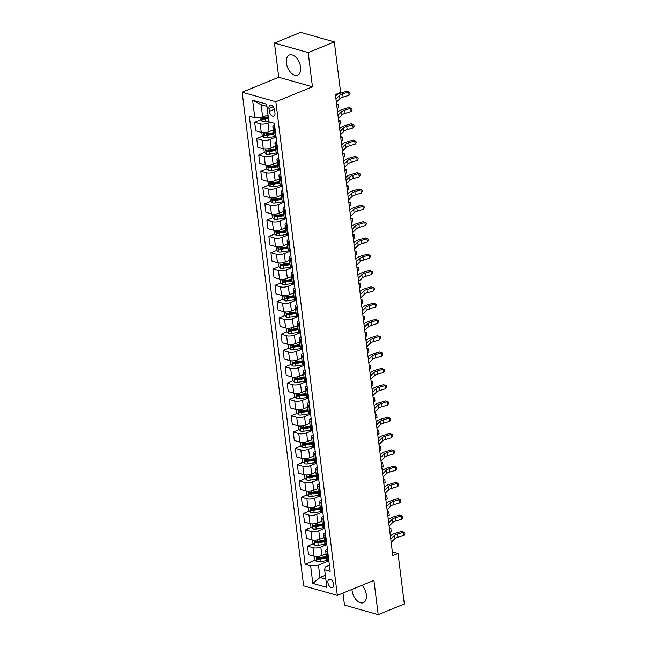 <?xml version="1.0" encoding="UTF-8"?>
<svg xmlns="http://www.w3.org/2000/svg" width="647" height="647" viewBox="0 0 647 647"><rect width="100%" height="100%" fill="white"/><g stroke="black" fill="none" stroke-linecap="round" stroke-linejoin="round"><path stroke-width="0.97" d="M351.984 589.393A10.894 6.405 -112.2 0 0 352.081 590.59A10.894 6.405 -112.2 0 0 363.315 602.681A10.894 6.405 -112.2 0 0 366.299 594.609A10.894 6.405 -112.2 0 0 362.085 585.26M300.596 67.102A10.894 6.405 -112.2 0 0 289.363 55.003A10.894 6.405 -112.2 0 0 286.378 63.074A10.894 6.405 -112.2 0 0 297.604 75.165A10.894 6.405 -112.2 0 0 300.596 67.102M333.763 584.298A4.472 2.628 -112.2 0 0 329.153 579.34A4.472 2.628 -112.2 0 0 327.932 582.648A4.472 2.628 -112.2 0 0 332.534 587.605A4.472 2.628 -112.2 0 0 333.763 584.298M342.991 593.064L344.487 605.107L378.196 614.65L404.343 603.966L398.042 553.428L392.349 551.818M242.148 92.23L303.629 585.834L337.338 595.377L275.857 101.773L242.148 92.23L278.744 77.268L312.452 86.811L308.19 52.577L274.474 43.034L278.744 77.268M274.474 43.034L300.62 32.35L334.329 41.893L308.19 52.577M334.329 41.893L340.621 92.432L335.397 94.567L392.818 555.571L398.042 553.428M268.958 108.502L269.314 111.373A4.327 2.548 -112.2 0 0 273.778 116.177A4.327 2.548 -112.2 0 0 274.967 112.966L274.611 110.103A4.327 2.548 -112.2 0 0 270.147 105.291A4.327 2.548 -112.2 0 0 268.958 108.502L273.244 106.747M266.944 106.415L261.113 104.765L262.658 117.156L254.829 117.835L249.313 116.274L305.109 564.233L315.372 560.043M254.829 117.835L252.637 100.228L266.669 104.199L268.861 121.806L274.368 123.367L330.172 571.325L324.657 569.764L326.848 587.371L312.816 583.4L310.625 565.793L305.109 564.233M378.196 614.65L373.934 580.416L337.338 595.377M312.452 86.811L275.857 101.773M324.657 569.764L325.19 567.023L329.42 565.3M325.344 575.32L319.998 577.504L325.829 579.154M268.012 114.972L262.658 117.156M270.357 122.234L268.02 123.189A5.588 1.884 172.9 0 1 260.191 123.868L254.683 122.307L260.547 119.905M273.252 129.958L269.079 131.665A5.588 1.884 172.9 0 1 261.251 132.344L255.735 130.783L254.683 122.307M276.075 137.027L270.05 139.485A5.588 1.884 172.9 0 1 262.221 140.164L256.713 138.604L262.577 136.21M275.29 146.254L271.109 147.961A5.588 1.884 172.9 0 1 263.28 148.64L257.765 147.079L256.713 138.604M278.105 153.331L272.08 155.79A5.588 1.884 172.9 0 1 264.251 156.469L258.743 154.908L264.607 152.506M277.32 162.559L273.139 164.265A5.588 1.884 172.9 0 1 265.31 164.945L259.795 163.384L258.743 154.908M280.135 169.627L274.11 172.094A5.588 1.884 172.9 0 1 266.289 172.765L260.773 171.204L266.645 168.81M279.35 178.855L275.169 180.57A5.588 1.884 172.9 0 1 267.34 181.249L261.825 179.688L260.773 171.204M282.165 185.932L276.14 188.39A5.588 1.884 172.9 0 1 268.319 189.07L262.803 187.509L268.675 185.107M281.38 195.159L277.199 196.866A5.588 1.884 172.9 0 1 269.37 197.545L263.863 195.984L262.803 187.509M284.195 202.228L278.17 204.695A5.588 1.884 172.9 0 1 270.349 205.374L264.833 203.813L270.705 201.411M283.41 211.464L279.229 213.17A5.588 1.884 172.9 0 1 271.4 213.85L265.893 212.289L264.833 203.813M286.225 218.532L280.208 220.991A5.588 1.884 172.9 0 1 272.379 221.67L266.863 220.109L272.735 217.715M285.44 227.76L281.259 229.475A5.588 1.884 172.9 0 1 273.43 230.146L267.923 228.585L266.863 220.109M288.255 234.837L282.238 237.295A5.588 1.884 172.9 0 1 274.409 237.975L268.893 236.414L274.765 234.012M287.47 244.065L283.289 245.771A5.588 1.884 172.9 0 1 275.46 246.45L269.953 244.889L268.893 236.414M290.285 251.133L284.268 253.6A5.588 1.884 172.9 0 1 276.439 254.271L270.923 252.71L276.795 250.316M289.5 260.369L285.319 262.075A5.588 1.884 172.9 0 1 277.49 262.755L271.983 261.194L270.923 252.71M292.315 267.437L286.298 269.896A5.588 1.884 172.9 0 1 278.469 270.575L272.953 269.015L278.825 266.621M291.53 276.665L287.349 278.372A5.588 1.884 172.9 0 1 279.52 279.051L274.013 277.49L272.953 269.015M294.345 283.742L288.327 286.2A5.588 1.884 172.9 0 1 280.499 286.88L274.983 285.319L280.855 282.917M293.56 292.97L289.379 294.676A5.588 1.884 172.9 0 1 281.55 295.356L276.043 293.795L274.983 285.319M296.375 300.038L290.357 302.505A5.588 1.884 172.9 0 1 282.529 303.176L277.013 301.615L282.885 299.221M295.59 309.266L291.409 310.981A5.588 1.884 172.9 0 1 283.588 311.652L278.073 310.091L277.013 301.615M298.404 316.343L292.387 318.801A5.588 1.884 172.9 0 1 284.559 319.481L279.043 317.92L284.915 315.518M297.62 325.57L293.439 327.277A5.588 1.884 172.9 0 1 285.618 327.956L280.102 326.395L279.043 317.92M300.443 332.639L294.417 335.106A5.588 1.884 172.9 0 1 286.589 335.785L281.081 334.224L286.945 331.822M299.65 341.875L295.469 343.581A5.588 1.884 172.9 0 1 287.648 344.261L282.132 342.7L281.081 334.224M302.472 348.943L296.447 351.402A5.588 1.884 172.9 0 1 288.619 352.081L283.111 350.52L288.974 348.126M301.68 358.171L297.507 359.886A5.588 1.884 172.9 0 1 289.678 360.557L284.162 358.996L283.111 350.52M304.502 365.248L298.477 367.706A5.588 1.884 172.9 0 1 290.649 368.386L285.141 366.825L291.004 364.423M303.71 374.476L299.537 376.182A5.588 1.884 172.9 0 1 291.708 376.861L286.192 375.3L285.141 366.825M306.532 381.544L300.507 384.011A5.588 1.884 172.9 0 1 292.679 384.682L287.171 383.121L293.034 380.727M305.74 390.78L301.567 392.486A5.588 1.884 172.9 0 1 293.738 393.166L288.222 391.605L287.171 383.121M308.562 397.848L302.537 400.307A5.588 1.884 172.9 0 1 294.708 400.986L289.201 399.425L295.064 397.023M307.77 407.076L303.597 408.783A5.588 1.884 172.9 0 1 295.768 409.462L290.252 407.901L289.201 399.425M310.592 414.153L304.567 416.611A5.588 1.884 172.9 0 1 296.738 417.291L291.231 415.73L297.094 413.328M309.808 423.381L305.627 425.087A5.588 1.884 172.9 0 1 297.798 425.766L292.282 424.206L291.231 415.73M312.622 430.449L306.597 432.916A5.588 1.884 172.9 0 1 298.768 433.587L293.261 432.026L299.124 429.632M311.838 439.677L307.657 441.391A5.588 1.884 172.9 0 1 299.828 442.063L294.312 440.502L293.261 432.026M314.652 446.753L308.627 449.212A5.588 1.884 172.9 0 1 300.806 449.891L295.291 448.331L301.162 445.929M313.868 455.981L309.687 457.688A5.588 1.884 172.9 0 1 301.858 458.367L296.342 456.806L295.291 448.331M316.682 463.05L310.657 465.517A5.588 1.884 172.9 0 1 302.836 466.196L297.321 464.635L303.192 462.233M315.898 472.286L311.717 473.992A5.588 1.884 172.9 0 1 303.888 474.672L298.38 473.111L297.321 464.635M318.712 479.354L312.687 481.813A5.588 1.884 172.9 0 1 304.866 482.492L299.351 480.931L305.222 478.537M317.928 488.582L313.746 490.289A5.588 1.884 172.9 0 1 305.918 490.968L300.41 489.407L299.351 480.931M320.742 495.659L314.725 498.117A5.588 1.884 172.9 0 1 306.896 498.797L301.381 497.236L307.252 494.834M319.958 504.886L315.776 506.593A5.588 1.884 172.9 0 1 307.948 507.272L302.44 505.711L301.381 497.236M322.772 511.955L316.755 514.422A5.588 1.884 172.9 0 1 308.926 515.093L303.411 513.532L309.282 511.138M321.988 521.191L317.806 522.897A5.588 1.884 172.9 0 1 309.978 523.577L304.47 522.016L303.411 513.532M324.802 528.259L318.785 530.718A5.588 1.884 172.9 0 1 310.956 531.397L305.441 529.836L311.312 527.434M324.018 537.487L319.836 539.194A5.588 1.884 172.9 0 1 312.008 539.873L306.5 538.312L305.441 529.836M326.832 544.556L320.815 547.022A5.588 1.884 172.9 0 1 312.986 547.702L307.471 546.141L313.342 543.739M326.048 553.792L321.866 555.498A5.588 1.884 172.9 0 1 314.038 556.177L308.53 554.616L307.471 546.141M328.862 560.86L318.453 565.114L319.998 577.504L312.816 583.4M274.951 128.041L274.223 127.839A5.588 1.884 172.9 0 1 272.864 126.82A5.588 1.884 172.9 0 1 274.595 125.17M264.089 118.458L267.696 116.986M318.906 558.596L322.521 557.116M316.876 542.291L320.491 540.819M314.846 525.995L318.461 524.515M312.816 509.69L316.432 508.21M310.786 493.386L314.402 491.914M308.756 477.09L312.372 475.61M306.727 460.785L310.342 459.313M304.697 444.489L308.312 443.009M302.667 428.185L306.274 426.705M300.637 411.88L304.244 410.408M298.607 395.584L302.214 394.104M296.577 379.279L300.184 377.808M294.547 362.975L298.154 361.503M292.517 346.679L296.124 345.199M290.479 330.374L294.094 328.902M288.449 314.078L292.064 312.598M286.419 297.774L290.034 296.294M284.389 281.469L288.004 279.997M282.359 265.173L285.974 263.693M280.329 248.869L283.944 247.397M278.299 232.572L281.914 231.092M276.269 216.268L279.884 214.788M274.239 199.963L277.854 198.492M272.209 183.667L275.824 182.187M270.179 167.363L273.794 165.883M268.149 151.058L271.756 149.586M266.119 134.762L269.726 133.282M276.01 136.517L275.282 136.315A5.588 1.884 172.9 0 1 273.924 135.296L272.864 126.82M276.989 144.346L276.253 144.135A5.588 1.884 172.9 0 1 274.894 143.116A5.588 1.884 172.9 0 1 276.625 141.467M278.04 152.821L277.312 152.619A5.588 1.884 172.9 0 1 275.954 151.592L274.894 143.116M279.019 160.65L278.283 160.44A5.588 1.884 172.9 0 1 276.924 159.421A5.588 1.884 172.9 0 1 278.655 157.771M280.07 169.126L279.342 168.916A5.588 1.884 172.9 0 1 277.984 167.896L276.924 159.421M281.049 176.946L280.321 176.744A5.588 1.884 172.9 0 1 278.954 175.725A5.588 1.884 172.9 0 1 280.685 174.067M282.1 185.422L281.372 185.22A5.588 1.884 172.9 0 1 280.014 184.201L278.954 175.725M283.079 193.251L282.351 193.041A5.588 1.884 172.9 0 1 280.984 192.022A5.588 1.884 172.9 0 1 282.715 190.372M284.13 201.727L283.402 201.516A5.588 1.884 172.9 0 1 282.043 200.497L280.984 192.022M285.109 209.547L284.381 209.345A5.588 1.884 172.9 0 1 283.014 208.326A5.588 1.884 172.9 0 1 284.745 206.676M286.16 218.023L285.432 217.821A5.588 1.884 172.9 0 1 284.073 216.802L283.014 208.326M287.139 225.852L286.411 225.641A5.588 1.884 172.9 0 1 285.052 224.622A5.588 1.884 172.9 0 1 286.775 222.972M288.19 234.327L287.462 234.125A5.588 1.884 172.9 0 1 286.103 233.106L285.052 224.622M289.169 242.156L288.441 241.946A5.588 1.884 172.9 0 1 287.082 240.927A5.588 1.884 172.9 0 1 288.813 239.277M290.22 250.632L289.492 250.421A5.588 1.884 172.9 0 1 288.133 249.402L287.082 240.927M291.199 258.452L290.471 258.25A5.588 1.884 172.9 0 1 289.112 257.231A5.588 1.884 172.9 0 1 290.843 255.573M292.25 266.928L291.522 266.726A5.588 1.884 172.9 0 1 290.163 265.707L289.112 257.231M293.228 274.757L292.501 274.546A5.588 1.884 172.9 0 1 291.142 273.527A5.588 1.884 172.9 0 1 292.873 271.877M294.288 283.232L293.552 283.022A5.588 1.884 172.9 0 1 292.193 282.003L291.142 273.527M295.258 291.053L294.531 290.851A5.588 1.884 172.9 0 1 293.172 289.832A5.588 1.884 172.9 0 1 294.903 288.182M296.318 299.537L295.582 299.326A5.588 1.884 172.9 0 1 294.223 298.307L293.172 289.832M297.288 307.357L296.561 307.155A5.588 1.884 172.9 0 1 295.202 306.136A5.588 1.884 172.9 0 1 296.933 304.478M298.348 315.833L297.62 315.631A5.588 1.884 172.9 0 1 296.253 314.612L295.202 306.136M299.318 323.662L298.59 323.451A5.588 1.884 172.9 0 1 297.232 322.432A5.588 1.884 172.9 0 1 298.963 320.783M300.378 332.137L299.65 331.927A5.588 1.884 172.9 0 1 298.283 330.908L297.232 322.432M301.348 339.958L300.62 339.756A5.588 1.884 172.9 0 1 299.262 338.737A5.588 1.884 172.9 0 1 300.992 337.087M302.408 348.434L301.68 348.232A5.588 1.884 172.9 0 1 300.313 347.213L299.262 338.737M303.378 356.262L302.65 356.052A5.588 1.884 172.9 0 1 301.292 355.033A5.588 1.884 172.9 0 1 303.022 353.383M304.438 364.738L303.71 364.536A5.588 1.884 172.9 0 1 302.351 363.517L301.292 355.033M305.408 372.567L304.68 372.357A5.588 1.884 172.9 0 1 303.322 371.338A5.588 1.884 172.9 0 1 305.052 369.688M306.468 381.043L305.74 380.832A5.588 1.884 172.9 0 1 304.381 379.813L303.322 371.338M307.438 388.863L306.71 388.661A5.588 1.884 172.9 0 1 305.352 387.642A5.588 1.884 172.9 0 1 307.082 385.984M308.498 397.339L307.77 397.137A5.588 1.884 172.9 0 1 306.411 396.118L305.352 387.642M309.468 405.168L308.74 404.957A5.588 1.884 172.9 0 1 307.382 403.938A5.588 1.884 172.9 0 1 309.112 402.288M310.528 413.643L309.8 413.433A5.588 1.884 172.9 0 1 308.441 412.414L307.382 403.938M311.506 421.464L310.77 421.262A5.588 1.884 172.9 0 1 309.412 420.243A5.588 1.884 172.9 0 1 311.142 418.593M312.558 429.948L311.83 429.737A5.588 1.884 172.9 0 1 310.471 428.718L309.412 420.243M313.536 437.768L312.8 437.566A5.588 1.884 172.9 0 1 311.442 436.547A5.588 1.884 172.9 0 1 313.172 434.889M314.588 446.244L313.86 446.042A5.588 1.884 172.9 0 1 312.501 445.023L311.442 436.547M315.566 454.073L314.838 453.862A5.588 1.884 172.9 0 1 313.471 452.843A5.588 1.884 172.9 0 1 315.202 451.194M316.618 462.548L315.89 462.338A5.588 1.884 172.9 0 1 314.531 461.319L313.471 452.843M317.596 470.369L316.868 470.167A5.588 1.884 172.9 0 1 315.501 469.148A5.588 1.884 172.9 0 1 317.232 467.498M318.647 478.845L317.92 478.643A5.588 1.884 172.9 0 1 316.561 477.623L315.501 469.148M319.626 486.673L318.898 486.463A5.588 1.884 172.9 0 1 317.531 485.444A5.588 1.884 172.9 0 1 319.262 483.794M320.677 495.149L319.95 494.947A5.588 1.884 172.9 0 1 318.591 493.928L317.531 485.444M321.656 502.978L320.928 502.768A5.588 1.884 172.9 0 1 319.569 501.748A5.588 1.884 172.9 0 1 321.292 500.099M322.707 511.453L321.98 511.243A5.588 1.884 172.9 0 1 320.621 510.224L319.569 501.748M323.686 519.274L322.958 519.072A5.588 1.884 172.9 0 1 321.599 518.053A5.588 1.884 172.9 0 1 323.33 516.395M324.737 527.75L324.01 527.548A5.588 1.884 172.9 0 1 322.651 526.529L321.599 518.053M325.716 535.579L324.988 535.368A5.588 1.884 172.9 0 1 323.629 534.349A5.588 1.884 172.9 0 1 325.36 532.699M326.767 544.054L326.039 543.844A5.588 1.884 172.9 0 1 324.681 542.825L323.629 534.349M327.746 551.875L327.018 551.673A5.588 1.884 172.9 0 1 325.659 550.654A5.588 1.884 172.9 0 1 327.39 549.004M310.625 565.793L318.453 565.114M328.805 560.359L328.069 560.148A5.588 1.884 172.9 0 1 326.711 559.129L325.659 550.654M261.113 104.765L252.637 100.228M335.939 98.926L339.497 95.408A6.98 2.362 172.9 0 1 342.684 93.823L348.652 92.068L347.01 91.203L341.042 92.958A10.473 3.542 -7.1 0 0 336.27 95.335L335.575 96.015M336.343 102.194L339.901 98.667A6.98 2.362 172.9 0 1 343.088 97.09L349.057 95.327L348.652 92.068L349.873 92.319L350.035 93.629L349.057 95.327M347.01 91.203L349.873 92.319M259.94 117.39L260.215 119.598L262.197 121.418A3.704 1.254 -7.1 0 0 265.424 121.466L268.748 120.94M268.246 116.897L264.914 117.422A3.704 1.254 172.9 0 1 262.504 117.511L262.698 119.08A3.704 1.254 -7.1 0 0 265.108 118.983L268.44 118.458M268.368 117.851L264.866 118.401A1.884 0.639 172.9 0 1 264.202 118.466L262.698 119.08M337.969 115.231L341.527 111.713A6.98 2.362 172.9 0 1 344.714 110.127L350.682 108.373L349.04 107.507L343.072 109.262A10.473 3.542 -7.1 0 0 338.3 111.632L337.605 112.319M338.381 118.49L341.931 114.972A6.98 2.362 172.9 0 1 345.118 113.387L351.086 111.632L350.682 108.373L351.903 108.623L352.065 109.925L351.086 111.632M349.04 107.507L351.903 108.623M339.998 131.535L343.557 128.009A6.98 2.362 172.9 0 1 346.743 126.432L352.712 124.677L351.07 123.803L345.102 125.567A10.473 3.542 -7.1 0 0 340.33 127.936L339.635 128.616M340.411 134.794L343.969 131.268A6.98 2.362 172.9 0 1 347.148 129.691L353.116 127.936L352.712 124.677L353.933 124.928L354.095 126.23L353.116 127.936M351.07 123.803L353.933 124.928M342.028 147.831L345.587 144.313A6.98 2.362 172.9 0 1 348.773 142.728L354.742 140.973L353.1 140.108L347.132 141.863A10.473 3.542 -7.1 0 0 342.36 144.241L341.673 144.92M342.441 151.091L345.999 147.573A6.98 2.362 172.9 0 1 349.178 145.987L355.146 144.232L354.742 140.973L355.963 141.224L356.125 142.526L355.146 144.232M353.1 140.108L355.963 141.224M261.817 132.473L262.245 135.894L264.227 137.714A3.704 1.254 -7.1 0 0 267.454 137.762L274.166 136.711A10.684 3.615 -7.1 0 0 275.687 136.428M272.266 130.362L273.285 130.201M273.713 133.63A8.864 3 172.9 0 1 273.616 133.646L266.896 134.697A1.884 0.639 172.9 0 1 266.232 134.762L264.728 135.377A3.704 1.254 -7.1 0 0 267.146 135.288L273.786 134.244M273.592 132.675L266.944 133.719A3.704 1.254 172.9 0 1 264.534 133.816L264.251 133.848M264.534 133.816L264.728 135.377M338.47 107.661L338.066 104.393L338.47 107.661L337.127 108.437M336.594 104.191L338.066 104.393L336.715 105.178M263.847 148.77L264.275 152.199L266.257 154.018A3.704 1.254 -7.1 0 0 269.484 154.067L276.196 153.007A10.684 3.615 -7.1 0 0 277.725 152.732M274.296 146.659L275.315 146.497M275.743 149.934A8.864 3 172.9 0 1 275.646 149.95L268.926 151.002A1.884 0.639 172.9 0 1 268.262 151.066L266.758 151.681A3.704 1.254 -7.1 0 0 269.176 151.584L275.824 150.541M275.622 148.98L268.974 150.023A3.704 1.254 172.9 0 1 266.564 150.112L266.281 150.153M266.564 150.112L266.758 151.681M340.5 123.957L340.096 120.698L340.5 123.957L339.157 124.742M338.624 120.496L340.096 120.698L338.753 121.482M265.877 165.074L266.305 168.495L268.287 170.315A3.704 1.254 -7.1 0 0 271.514 170.363L278.226 169.312A10.684 3.615 -7.1 0 0 279.755 169.029M276.326 162.963L277.345 162.801M277.773 166.23A8.864 3 172.9 0 1 277.676 166.247L270.956 167.306A1.884 0.639 172.9 0 1 270.292 167.363L268.788 167.985A3.704 1.254 -7.1 0 0 271.206 167.888L277.854 166.845M277.66 165.276L271.012 166.319A3.704 1.254 172.9 0 1 268.594 166.416L268.311 166.449M268.594 166.416L268.788 167.985M342.53 140.262L342.126 137.002L342.53 140.262L341.187 141.046M340.654 136.792L342.126 137.002L340.783 137.779M344.058 164.136L347.617 160.618A6.98 2.362 172.9 0 1 350.803 159.033L356.772 157.278L355.138 156.412L349.162 158.167A10.473 3.542 -7.1 0 0 344.39 160.537L343.703 161.224M344.471 167.395L348.029 163.877A6.98 2.362 172.9 0 1 351.208 162.292L357.184 160.537L356.772 157.278L357.993 157.528L358.155 158.83L357.184 160.537M355.138 156.412L357.993 157.528M267.907 181.378L268.335 184.799L270.317 186.619A3.704 1.254 -7.1 0 0 273.544 186.668L280.256 185.616A10.684 3.615 -7.1 0 0 281.785 185.333M278.364 179.259L279.375 179.106M279.803 182.535A8.864 3 172.9 0 1 279.706 182.551L272.985 183.602A1.884 0.639 172.9 0 1 272.33 183.667L270.826 184.282A3.704 1.254 -7.1 0 0 273.236 184.193L279.884 183.15M279.69 181.581L273.042 182.624A3.704 1.254 172.9 0 1 270.624 182.721L270.341 182.753M270.624 182.721L270.826 184.282M344.56 156.558L344.155 153.299L344.56 156.558L343.217 157.342M342.684 153.096L344.155 153.299L342.813 154.083M346.096 180.44L349.647 176.914A6.98 2.362 172.9 0 1 352.833 175.337L358.802 173.574L357.168 172.709L351.192 174.464A10.473 3.542 -7.1 0 0 346.42 176.841L345.733 177.521M346.501 183.699L350.059 180.173A6.98 2.362 172.9 0 1 353.238 178.596L359.214 176.833L358.802 173.574L360.023 173.825L360.185 175.135L359.214 176.833M357.168 172.709L360.023 173.825M348.126 196.737L351.685 193.218A6.98 2.362 172.9 0 1 354.863 191.633L360.832 189.878L359.198 189.013L353.222 190.768A10.473 3.542 -7.1 0 0 348.45 193.138L347.762 193.825M348.531 199.996L352.089 196.478A6.98 2.362 172.9 0 1 355.268 194.893L361.244 193.138L360.832 189.878L362.053 190.129L362.215 191.431L361.244 193.138M359.198 189.013L362.053 190.129M350.156 213.041L353.715 209.515A6.98 2.362 172.9 0 1 356.893 207.938L362.87 206.183L361.228 205.309L355.252 207.072A10.473 3.542 -7.1 0 0 350.48 209.442L349.792 210.129M350.561 216.3L354.119 212.774A6.98 2.362 172.9 0 1 357.298 211.197L363.274 209.442L362.87 206.183L364.083 206.433L364.245 207.736L363.274 209.442M361.228 205.309L364.083 206.433M352.186 229.337L355.745 225.819A6.98 2.362 172.9 0 1 358.923 224.234L364.9 222.479L363.258 221.614L357.281 223.369A10.473 3.542 -7.1 0 0 352.51 225.746L351.822 226.426M352.591 232.605L356.149 229.078A6.98 2.362 172.9 0 1 359.328 227.501L365.304 225.738L364.9 222.479L366.113 222.73L366.275 224.04L365.304 225.738M363.258 221.614L366.113 222.73M354.216 245.642L357.775 242.124A6.98 2.362 172.9 0 1 360.953 240.538L366.93 238.783L365.288 237.918L359.311 239.673A10.473 3.542 -7.1 0 0 354.54 242.043L353.852 242.73M354.621 248.901L358.179 245.383A6.98 2.362 172.9 0 1 361.358 243.798L367.334 242.043L366.93 238.783L368.143 239.034L368.305 240.336L367.334 242.043M365.288 237.918L368.143 239.034M269.936 197.675L270.365 201.104L272.347 202.923A3.704 1.254 -7.1 0 0 275.573 202.972L282.286 201.913A10.684 3.615 -7.1 0 0 283.815 201.638M280.394 195.564L281.405 195.402M281.833 198.831A8.864 3 172.9 0 1 281.736 198.847L275.024 199.907A1.884 0.639 172.9 0 1 274.36 199.972L272.856 200.586A3.704 1.254 -7.1 0 0 275.266 200.489L281.914 199.446M281.72 197.885L275.072 198.928A3.704 1.254 172.9 0 1 272.654 199.017L272.371 199.058M272.654 199.017L272.856 200.586M346.598 172.862L346.185 169.603L346.598 172.862L345.247 173.647M344.722 169.401L346.185 169.603L344.843 170.387M271.966 213.979L272.395 217.4L274.377 219.22A3.704 1.254 -7.1 0 0 277.603 219.268L284.316 218.217A10.684 3.615 -7.1 0 0 285.845 217.934M282.424 211.868L283.443 211.706M283.863 215.136A8.864 3 172.9 0 1 283.766 215.152L277.053 216.211A1.884 0.639 172.9 0 1 276.39 216.268L274.886 216.882A3.704 1.254 -7.1 0 0 277.296 216.794L283.944 215.75M283.75 214.181L277.102 215.225A3.704 1.254 172.9 0 1 274.692 215.322L274.401 215.354M274.692 215.322L274.886 216.882M348.628 189.167L348.215 185.907L348.628 189.167L347.277 189.943M346.752 185.697L348.215 185.907L346.873 186.684M273.996 230.275L274.425 233.704L276.406 235.524A3.704 1.254 -7.1 0 0 279.633 235.573L286.346 234.513A10.684 3.615 -7.1 0 0 287.875 234.238M284.454 228.165L285.473 228.003M285.893 231.44A8.864 3 172.9 0 1 285.796 231.456L279.083 232.508A1.884 0.639 172.9 0 1 278.42 232.572L276.916 233.187A3.704 1.254 -7.1 0 0 279.326 233.09L285.974 232.047M285.78 230.486L279.132 231.529A3.704 1.254 172.9 0 1 276.722 231.626L276.431 231.658M276.722 231.626L276.916 233.187M350.658 205.463L350.245 202.204L350.658 205.463L349.307 206.247M348.782 202.001L350.245 202.204L348.903 202.988M276.026 246.58L276.455 250.009L278.436 251.829A3.704 1.254 -7.1 0 0 281.663 251.869L288.376 250.818A10.684 3.615 -7.1 0 0 289.905 250.543M286.484 244.469L287.503 244.307M287.923 247.736A8.864 3 172.9 0 1 287.826 247.752L281.113 248.812A1.884 0.639 172.9 0 1 280.45 248.877L278.946 249.491A3.704 1.254 -7.1 0 0 281.356 249.394L288.004 248.351M287.81 246.782L281.162 247.833A3.704 1.254 172.9 0 1 278.752 247.922L278.461 247.955M278.752 247.922L278.946 249.491M352.688 221.767L352.275 218.508L352.688 221.767L351.337 222.552M350.811 218.298L352.275 218.508L350.933 219.284M278.056 262.884L278.485 266.305L280.474 268.125A3.704 1.254 -7.1 0 0 283.693 268.173L290.406 267.122A10.684 3.615 -7.1 0 0 291.934 266.839M288.513 260.773L289.532 260.612M289.961 264.041A8.864 3 172.9 0 1 289.856 264.057L283.143 265.108A1.884 0.639 172.9 0 1 282.48 265.173L280.976 265.788A3.704 1.254 -7.1 0 0 283.386 265.699L290.034 264.655M289.84 263.086L283.192 264.13A3.704 1.254 172.9 0 1 280.782 264.227L280.491 264.259M280.782 264.227L280.976 265.788M354.718 238.072L354.313 234.804L354.718 238.072L353.367 238.848M352.841 234.602L354.313 234.804L352.963 235.589M356.246 261.946L359.805 258.42A6.98 2.362 172.9 0 1 362.983 256.843L368.96 255.08L367.318 254.214L361.341 255.977A10.473 3.542 -7.1 0 0 356.57 258.347L355.882 259.026M356.651 265.205L360.209 261.679A6.98 2.362 172.9 0 1 363.388 260.102L369.364 258.347L368.96 255.08L370.173 255.33L370.335 256.641L369.364 258.347M367.318 254.214L370.173 255.33M280.086 279.18L280.515 282.61L282.504 284.429A3.704 1.254 -7.1 0 0 285.723 284.478L292.436 283.418A10.684 3.615 -7.1 0 0 293.964 283.143M290.543 277.07L291.562 276.908M291.991 280.345A8.864 3 172.9 0 1 291.886 280.361L285.173 281.413A1.884 0.639 172.9 0 1 284.51 281.477L283.006 282.092A3.704 1.254 -7.1 0 0 285.416 281.995L292.064 280.952M291.87 279.391L285.222 280.434A3.704 1.254 172.9 0 1 282.812 280.523L282.521 280.563M282.812 280.523L283.006 282.092M356.748 254.368L356.343 251.109L356.748 254.368L355.397 255.153M354.871 250.907L356.343 251.109L354.993 251.893M358.276 278.242L361.835 274.724A6.98 2.362 172.9 0 1 365.013 273.139L370.99 271.384L369.348 270.519L363.371 272.274A10.473 3.542 -7.1 0 0 358.6 274.651L357.912 275.331M358.681 281.502L362.239 277.984A6.98 2.362 172.9 0 1 365.418 276.398L371.394 274.643L370.99 271.384L372.203 271.635L372.365 272.937L371.394 274.643M369.348 270.519L372.203 271.635M282.116 295.485L282.545 298.906L284.534 300.726A3.704 1.254 -7.1 0 0 287.753 300.774L294.474 299.723A10.684 3.615 -7.1 0 0 295.994 299.44M292.573 293.374L293.592 293.212M294.021 296.641A8.864 3 172.9 0 1 293.916 296.658L287.203 297.717A1.884 0.639 172.9 0 1 286.54 297.774L285.036 298.388A3.704 1.254 -7.1 0 0 287.446 298.299L294.094 297.256M293.9 295.687L287.252 296.73A3.704 1.254 172.9 0 1 284.842 296.827L284.551 296.86M284.842 296.827L285.036 298.388M358.778 270.672L358.373 267.413L358.778 270.672L357.427 271.449M356.901 267.203L358.373 267.413L357.023 268.19M360.306 294.547L363.865 291.021A6.98 2.362 172.9 0 1 367.043 289.444L373.02 287.689L371.378 286.823L365.401 288.578A10.473 3.542 -7.1 0 0 360.63 290.948L359.942 291.635M360.711 297.806L364.269 294.288A6.98 2.362 172.9 0 1 367.447 292.703L373.424 290.948L373.02 287.689L374.233 287.939L374.403 289.241L373.424 290.948M371.378 286.823L374.233 287.939M284.154 311.789L284.575 315.21L286.564 317.03A3.704 1.254 -7.1 0 0 289.783 317.079L296.504 316.027A10.684 3.615 -7.1 0 0 298.024 315.744M294.603 309.67L295.622 309.517M296.051 312.946A8.864 3 172.9 0 1 295.946 312.962L289.233 314.013A1.884 0.639 172.9 0 1 288.57 314.078L287.066 314.693A3.704 1.254 -7.1 0 0 289.476 314.604L296.124 313.552M295.93 311.991L289.282 313.035A3.704 1.254 172.9 0 1 286.872 313.132L286.581 313.164M286.872 313.132L287.066 314.693M360.808 286.969L360.403 283.709L360.808 286.969L359.457 287.753M358.931 283.507L360.403 283.709L359.053 284.494M362.336 310.851L365.895 307.325A6.98 2.362 172.9 0 1 369.073 305.748L375.05 303.985L373.408 303.12L367.439 304.874A10.473 3.542 -7.1 0 0 362.66 307.252L361.972 307.932M362.741 314.11L366.299 310.584A6.98 2.362 172.9 0 1 369.486 309.007L375.454 307.244L375.05 303.985L376.271 304.236L376.433 305.546L375.454 307.244M373.408 303.12L376.271 304.236M286.184 328.086L286.605 331.515L288.594 333.334A3.704 1.254 -7.1 0 0 291.813 333.383L298.534 332.323A10.684 3.615 -7.1 0 0 300.054 332.048M296.633 325.975L297.652 325.813M298.081 329.242A8.864 3 172.9 0 1 297.976 329.258L291.263 330.318A1.884 0.639 172.9 0 1 290.6 330.382L289.096 330.997A3.704 1.254 -7.1 0 0 291.506 330.9L298.154 329.857M297.96 328.296L291.312 329.339A3.704 1.254 172.9 0 1 288.902 329.428L288.611 329.469M288.902 329.428L289.096 330.997M362.838 303.273L362.433 300.014L362.838 303.273L361.487 304.058M360.961 299.812L362.433 300.014L361.083 300.798M364.366 327.147L367.925 323.629A6.98 2.362 172.9 0 1 371.103 322.044L377.08 320.289L375.438 319.424L369.469 321.179A10.473 3.542 -7.1 0 0 364.698 323.549L364.002 324.236M364.771 330.407L368.329 326.889A6.98 2.362 172.9 0 1 371.515 325.304L377.484 323.549L377.08 320.289L378.301 320.54L378.463 321.842L377.484 323.549M375.438 319.424L378.301 320.54M288.214 344.39L288.635 347.811L290.624 349.631A3.704 1.254 -7.1 0 0 293.843 349.679L300.564 348.628A10.684 3.615 -7.1 0 0 302.084 348.345M298.663 342.279L299.682 342.117M300.111 345.547A8.864 3 172.9 0 1 300.006 345.563L293.293 346.614A1.884 0.639 172.9 0 1 292.63 346.679L291.126 347.293A3.704 1.254 -7.1 0 0 293.536 347.204L300.184 346.161M299.99 344.592L293.342 345.635A3.704 1.254 172.9 0 1 290.932 345.733L290.64 345.765M290.932 345.733L291.126 347.293M364.868 319.578L364.463 316.318L364.868 319.578L363.517 320.354M362.991 316.108L364.463 316.318L363.113 317.095M366.396 343.452L369.955 339.926A6.98 2.362 172.9 0 1 373.133 338.349L379.11 336.594L377.468 335.72L371.499 337.483A10.473 3.542 -7.1 0 0 366.728 339.853L366.032 340.532M366.8 346.711L370.359 343.185A6.98 2.362 172.9 0 1 373.545 341.608L379.514 339.853L379.11 336.594L380.331 336.844L380.493 338.146L379.514 339.853M377.468 335.72L380.331 336.844M290.244 360.686L290.665 364.115L292.654 365.935A3.704 1.254 -7.1 0 0 295.881 365.984L302.594 364.924A10.684 3.615 -7.1 0 0 304.114 364.649M300.693 358.575L301.712 358.414M302.141 361.851A8.864 3 172.9 0 1 302.036 361.867L295.323 362.918A1.884 0.639 172.9 0 1 294.66 362.983L293.156 363.598A3.704 1.254 -7.1 0 0 295.566 363.501L302.214 362.457M302.02 360.897L295.372 361.94A3.704 1.254 172.9 0 1 292.962 362.029L292.67 362.069M292.962 362.029L293.156 363.598M366.898 335.874L366.493 332.615L366.898 335.874L365.555 336.658M365.021 332.412L366.493 332.615L365.143 333.399M368.426 359.748L371.985 356.23A6.98 2.362 172.9 0 1 375.163 354.645L381.14 352.89L379.498 352.025L373.529 353.78A10.473 3.542 -7.1 0 0 368.758 356.157L368.062 356.837M368.83 363.016L372.389 359.489A6.98 2.362 172.9 0 1 375.575 357.912L381.544 356.149L381.14 352.89L382.361 353.141L382.523 354.443L381.544 356.149M379.498 352.025L382.361 353.141M370.456 376.053L374.015 372.535A6.98 2.362 172.9 0 1 377.201 370.949L383.17 369.194L381.528 368.329L375.559 370.084A10.473 3.542 -7.1 0 0 370.788 372.454L370.092 373.141M370.86 379.312L374.419 375.794A6.98 2.362 172.9 0 1 377.605 374.209L383.574 372.454L383.17 369.194L384.391 369.445L384.553 370.747L383.574 372.454M381.528 368.329L384.391 369.445M372.486 392.357L376.044 388.831A6.98 2.362 172.9 0 1 379.231 387.254L385.2 385.491L383.558 384.625L377.589 386.388A10.473 3.542 -7.1 0 0 372.818 388.758L372.122 389.437M372.898 395.616L376.449 392.09A6.98 2.362 172.9 0 1 379.635 390.513L385.604 388.758L385.2 385.491L386.421 385.741L386.582 387.052L385.604 388.758M383.558 384.625L386.421 385.741M374.516 408.653L378.074 405.135A6.98 2.362 172.9 0 1 381.261 403.55L387.229 401.795L385.588 400.93L379.619 402.685A10.473 3.542 -7.1 0 0 374.848 405.054L374.152 405.742M374.928 411.913L378.479 408.394A6.98 2.362 172.9 0 1 381.665 406.809L387.634 405.054L387.229 401.795L388.451 402.046L388.612 403.348L387.634 405.054M385.588 400.93L388.451 402.046M376.546 424.958L380.104 421.432A6.98 2.362 172.9 0 1 383.291 419.854L389.259 418.099L387.618 417.234L381.649 418.989A10.473 3.542 -7.1 0 0 376.877 421.359L376.19 422.046M376.958 428.217L380.517 424.699A6.98 2.362 172.9 0 1 383.695 423.114L389.664 421.359L389.259 418.099L390.481 418.35L390.642 419.652L389.664 421.359M387.618 417.234L390.481 418.35M378.576 441.262L382.134 437.736A6.98 2.362 172.9 0 1 385.321 436.159L391.289 434.396L389.656 433.53L383.679 435.285A10.473 3.542 -7.1 0 0 378.907 437.663L378.22 438.342M378.988 444.521L382.547 440.995A6.98 2.362 172.9 0 1 385.725 439.418L391.702 437.655L391.289 434.396L392.511 434.647L392.672 435.957L391.702 437.655M389.656 433.53L392.511 434.647M380.614 457.558L384.164 454.04A6.98 2.362 172.9 0 1 387.351 452.455L393.319 450.7L391.686 449.835L385.709 451.59A10.473 3.542 -7.1 0 0 380.937 453.959L380.25 454.647M381.018 460.818L384.577 457.3A6.98 2.362 172.9 0 1 387.755 455.714L393.732 453.959L393.319 450.7L394.541 450.951L394.702 452.253L393.732 453.959M391.686 449.835L394.541 450.951M382.644 473.863L386.202 470.337A6.98 2.362 172.9 0 1 389.381 468.76L395.349 467.005L393.716 466.131L387.739 467.894A10.473 3.542 -7.1 0 0 382.967 470.264L382.28 470.943M383.048 477.122L386.607 473.596A6.98 2.362 172.9 0 1 389.785 472.019L395.762 470.264L395.349 467.005L396.571 467.255L396.732 468.557L395.762 470.264M393.716 466.131L396.571 467.255M292.274 376.991L292.695 380.42L294.684 382.24A3.704 1.254 -7.1 0 0 297.911 382.28L304.624 381.229A10.684 3.615 -7.1 0 0 306.144 380.954M302.723 374.88L303.742 374.718M304.171 378.147A8.864 3 172.9 0 1 304.066 378.163L297.353 379.223A1.884 0.639 172.9 0 1 296.69 379.288L295.186 379.902A3.704 1.254 -7.1 0 0 297.596 379.805L304.244 378.762M304.05 377.193L297.402 378.244A3.704 1.254 172.9 0 1 294.992 378.333L294.7 378.366M294.992 378.333L295.186 379.902M368.927 352.178L368.523 348.919L368.927 352.178L367.585 352.963M367.051 348.709L368.523 348.919L367.173 349.695M294.304 393.295L294.733 396.716L296.714 398.536A3.704 1.254 -7.1 0 0 299.941 398.584L306.654 397.533A10.684 3.615 -7.1 0 0 308.174 397.25M304.753 391.176L305.772 391.023M306.201 394.452A8.864 3 172.9 0 1 306.096 394.468L299.383 395.519A1.884 0.639 172.9 0 1 298.72 395.584L297.216 396.199A3.704 1.254 -7.1 0 0 299.626 396.11L306.274 395.066M306.08 393.497L299.432 394.541A3.704 1.254 172.9 0 1 297.022 394.638L296.73 394.67M297.022 394.638L297.216 396.199M370.957 368.483L370.553 365.215L370.957 368.483L369.615 369.259M369.081 365.013L370.553 365.215L369.202 366M296.334 409.591L296.763 413.021L298.744 414.84A3.704 1.254 -7.1 0 0 301.971 414.889L308.684 413.829A10.684 3.615 -7.1 0 0 310.204 413.554M306.783 407.481L307.802 407.319M308.231 410.756A8.864 3 172.9 0 1 308.134 410.772L301.413 411.824A1.884 0.639 172.9 0 1 300.75 411.888L299.246 412.503A3.704 1.254 -7.1 0 0 301.664 412.406L308.304 411.363M308.109 409.802L301.462 410.845A3.704 1.254 172.9 0 1 299.051 410.934L298.768 410.974M299.051 410.934L299.246 412.503M372.987 384.779L372.583 381.52L372.987 384.779L371.645 385.563M371.111 381.318L372.583 381.52L371.232 382.304M298.364 425.896L298.793 429.317L300.774 431.137A3.704 1.254 -7.1 0 0 304.001 431.185L310.714 430.134A10.684 3.615 -7.1 0 0 312.242 429.851M308.813 423.785L309.832 423.623M310.261 427.052A8.864 3 172.9 0 1 310.164 427.069L303.443 428.128A1.884 0.639 172.9 0 1 302.78 428.185L301.276 428.799A3.704 1.254 -7.1 0 0 303.694 428.71L310.342 427.667M310.139 426.098L303.492 427.141A3.704 1.254 172.9 0 1 301.081 427.238L300.798 427.271M301.081 427.238L301.276 428.799M375.017 401.083L374.613 397.824L375.017 401.083L373.675 401.86M373.141 397.614L374.613 397.824L373.27 398.601M300.394 442.2L300.823 445.621L302.804 447.441A3.704 1.254 -7.1 0 0 306.031 447.489L312.744 446.43A10.684 3.615 -7.1 0 0 314.272 446.155M310.843 440.081L311.862 439.928M312.291 443.357A8.864 3 172.9 0 1 312.194 443.373L305.473 444.424A1.884 0.639 172.9 0 1 304.81 444.489L303.306 445.104A3.704 1.254 -7.1 0 0 305.724 445.015L312.372 443.963M312.178 442.402L305.53 443.446A3.704 1.254 172.9 0 1 303.111 443.543L302.828 443.575M303.111 443.543L303.306 445.104M377.047 417.38L376.643 414.12L377.047 417.38L375.705 418.164M375.171 413.918L376.643 414.12L375.3 414.905M302.424 458.497L302.853 461.926L304.834 463.745A3.704 1.254 -7.1 0 0 308.061 463.794L314.774 462.734A10.684 3.615 -7.1 0 0 316.302 462.459M312.881 456.386L313.892 456.224M314.321 459.653A8.864 3 172.9 0 1 314.224 459.669L307.503 460.729A1.884 0.639 172.9 0 1 306.848 460.793L305.344 461.408A3.704 1.254 -7.1 0 0 307.754 461.311L314.402 460.268M314.207 458.707L307.56 459.75A3.704 1.254 172.9 0 1 305.141 459.839L304.858 459.88M305.141 459.839L305.344 461.408M379.077 433.684L378.673 430.425L379.077 433.684L377.735 434.469M377.201 430.215L378.673 430.425L377.33 431.209M304.454 474.801L304.883 478.222L306.864 480.042A3.704 1.254 -7.1 0 0 310.091 480.09L316.804 479.039A10.684 3.615 -7.1 0 0 318.332 478.756M314.911 472.69L315.922 472.528M316.351 475.957A8.864 3 172.9 0 1 316.254 475.974L309.541 477.025A1.884 0.639 172.9 0 1 308.878 477.09L307.374 477.704A3.704 1.254 -7.1 0 0 309.784 477.615L316.432 476.572M316.237 475.003L309.589 476.046A3.704 1.254 172.9 0 1 307.171 476.143L306.888 476.176M307.171 476.143L307.374 477.704M381.115 449.988L380.703 446.721L381.115 449.988L379.765 450.765M379.239 446.519L380.703 446.721L379.36 447.506M306.484 491.097L306.913 494.526L308.894 496.346A3.704 1.254 -7.1 0 0 312.121 496.395L318.834 495.335A10.684 3.615 -7.1 0 0 320.362 495.06M316.941 488.986L317.96 488.825M318.381 492.262A8.864 3 172.9 0 1 318.284 492.278L311.571 493.329A1.884 0.639 172.9 0 1 310.908 493.394L309.403 494.009A3.704 1.254 -7.1 0 0 311.814 493.912L318.461 492.868M318.267 491.308L311.619 492.351A3.704 1.254 172.9 0 1 309.209 492.44L308.918 492.48M309.209 492.44L309.403 494.009M383.145 466.285L382.733 463.026L383.145 466.285L381.795 467.069M381.269 462.823L382.733 463.026L381.39 463.81M384.674 490.159L388.232 486.641A6.98 2.362 172.9 0 1 391.411 485.056L397.387 483.301L395.746 482.436L389.769 484.191A10.473 3.542 -7.1 0 0 384.997 486.568L384.31 487.248M385.078 493.418L388.637 489.9A6.98 2.362 172.9 0 1 391.815 488.315L397.792 486.56L397.387 483.301L398.601 483.552L398.762 484.854L397.792 486.56M395.746 482.436L398.601 483.552M308.514 507.402L308.942 510.823L310.924 512.65A3.704 1.254 -7.1 0 0 314.151 512.691L320.863 511.64A10.684 3.615 -7.1 0 0 322.392 511.356M318.971 505.291L319.99 505.129M320.411 508.558A8.864 3 172.9 0 1 320.314 508.574L313.601 509.634A1.884 0.639 172.9 0 1 312.938 509.699L311.433 510.313A3.704 1.254 -7.1 0 0 313.844 510.216L320.491 509.173M320.297 507.604L313.649 508.655A3.704 1.254 172.9 0 1 311.239 508.744L310.948 508.777M311.239 508.744L311.433 510.313M385.175 482.589L384.763 479.33L385.175 482.589L383.825 483.374M383.299 479.12L384.763 479.33L383.42 480.106M386.704 506.464L390.262 502.945A6.98 2.362 172.9 0 1 393.441 501.36L399.417 499.605L397.776 498.74L391.799 500.495A10.473 3.542 -7.1 0 0 387.027 502.865L386.34 503.552M387.108 509.723L390.667 506.205A6.98 2.362 172.9 0 1 393.845 504.62L399.822 502.865L399.417 499.605L400.63 499.856L400.792 501.158L399.822 502.865M397.776 498.74L400.63 499.856M310.544 523.706L310.972 527.127L312.954 528.947A3.704 1.254 -7.1 0 0 316.181 528.995L322.893 527.944A10.684 3.615 -7.1 0 0 324.422 527.661M321.001 521.587L322.02 521.433M322.441 524.863A8.864 3 172.9 0 1 322.343 524.879L315.631 525.93A1.884 0.639 172.9 0 1 314.968 525.995L313.463 526.609A3.704 1.254 -7.1 0 0 315.873 526.521L322.521 525.477M322.327 523.908L315.679 524.952A3.704 1.254 172.9 0 1 313.269 525.049L312.978 525.081M313.269 525.049L313.463 526.609M387.205 498.886L386.793 495.626L387.205 498.886L385.855 499.67M385.329 495.424L386.793 495.626L385.45 496.411M388.734 522.768L392.292 519.242A6.98 2.362 172.9 0 1 395.471 517.665L401.447 515.902L399.806 515.036L393.829 516.791A10.473 3.542 -7.1 0 0 389.057 519.169L388.37 519.848M389.138 526.027L392.697 522.501A6.98 2.362 172.9 0 1 395.875 520.924L401.852 519.169L401.447 515.902L402.66 516.152L402.822 517.463L401.852 519.169M399.806 515.036L402.66 516.152M312.574 540.002L313.002 543.431L314.992 545.251A3.704 1.254 -7.1 0 0 318.211 545.3L324.923 544.24A10.684 3.615 -7.1 0 0 326.452 543.965M323.031 537.892L324.05 537.73M324.479 541.159A8.864 3 172.9 0 1 324.373 541.175L317.661 542.235A1.884 0.639 172.9 0 1 316.998 542.299L315.493 542.914A3.704 1.254 -7.1 0 0 317.903 542.817L324.551 541.774M324.357 540.213L317.709 541.256A3.704 1.254 172.9 0 1 315.299 541.345L315.008 541.385M315.299 541.345L315.493 542.914M389.235 515.19L388.831 511.931L389.235 515.19L387.885 515.974M387.359 511.728L388.831 511.931L387.48 512.715M390.764 539.064L394.322 535.546A6.98 2.362 172.9 0 1 397.501 533.961L403.477 532.206L401.836 531.341L395.859 533.096A10.473 3.542 -7.1 0 0 391.087 535.465L390.4 536.153M391.168 542.323L394.727 538.805A6.98 2.362 172.9 0 1 397.905 537.22L403.882 535.465L403.477 532.206L404.69 532.457L404.852 533.759L403.882 535.465M401.836 531.341L404.69 532.457M314.604 556.307L315.032 559.728L317.022 561.547A3.704 1.254 -7.1 0 0 320.241 561.596L326.953 560.545A10.684 3.615 -7.1 0 0 328.482 560.262M325.061 554.196L326.08 554.034M326.509 557.463A8.864 3 172.9 0 1 326.403 557.479L319.691 558.539A1.884 0.639 172.9 0 1 319.028 558.596L317.523 559.21A3.704 1.254 -7.1 0 0 319.933 559.121L326.581 558.078M326.387 556.509L319.739 557.552A3.704 1.254 172.9 0 1 317.329 557.649L317.038 557.682M317.329 557.649L317.523 559.21M391.265 531.494L390.861 528.235L391.265 531.494L389.915 532.271M389.389 528.025L390.861 528.235L389.51 529.011M269.079 131.665L268.02 123.189M271.109 147.961L270.05 139.485M273.139 164.265L272.08 155.79M275.169 180.57L274.11 172.094M277.199 196.866L276.14 188.39M279.229 213.17L278.17 204.695M281.259 229.475L280.208 220.991M283.289 245.771L282.238 237.295M285.319 262.075L284.268 253.6M287.349 278.372L286.298 269.896M289.379 294.676L288.327 286.2M291.409 310.981L290.357 302.505M293.439 327.277L292.387 318.801M295.469 343.581L294.417 335.106M297.507 359.886L296.447 351.402M299.537 376.182L298.477 367.706M301.567 392.486L300.507 384.011M303.597 408.783L302.537 400.307M305.627 425.087L304.567 416.611M307.657 441.391L306.597 432.916M309.687 457.688L308.627 449.212M311.717 473.992L310.657 465.517M313.746 490.289L312.687 481.813M315.776 506.593L314.725 498.117M317.806 522.897L316.755 514.422M319.836 539.194L318.785 530.718M321.866 555.498L320.815 547.022M261.251 132.344L260.191 123.868M275.282 136.315L274.223 127.839M277.312 152.619L276.253 144.135M263.28 148.64L262.221 140.164M279.342 168.916L278.283 160.44M265.31 164.945L264.251 156.469M281.372 185.22L280.321 176.744M267.34 181.249L266.289 172.765M283.402 201.516L282.351 193.041M269.37 197.545L268.319 189.07M285.432 217.821L284.381 209.345M271.4 213.85L270.349 205.374M287.462 234.125L286.411 225.641M273.43 230.146L272.379 221.67M289.492 250.421L288.441 241.946M275.46 246.45L274.409 237.975M291.522 266.726L290.471 258.25M277.49 262.755L276.439 254.271M293.552 283.022L292.501 274.546M279.52 279.051L278.469 270.575M295.582 299.326L294.531 290.851M281.55 295.356L280.499 286.88M297.62 315.631L296.561 307.155M283.588 311.652L282.529 303.176M299.65 331.927L298.59 323.451M285.618 327.956L284.559 319.481M301.68 348.232L300.62 339.756M287.648 344.261L286.589 335.785M303.71 364.536L302.65 356.052M289.678 360.557L288.619 352.081M305.74 380.832L304.68 372.357M291.708 376.861L290.649 368.386M307.77 397.137L306.71 388.661M293.738 393.166L292.679 384.682M309.8 413.433L308.74 404.957M295.768 409.462L294.708 400.986M311.83 429.737L310.77 421.262M297.798 425.766L296.738 417.291M313.86 446.042L312.8 437.566M299.828 442.063L298.768 433.587M315.89 462.338L314.838 453.862M301.858 458.367L300.806 449.891M317.92 478.643L316.868 470.167M303.888 474.672L302.836 466.196M319.95 494.947L318.898 486.463M305.918 490.968L304.866 482.492M321.98 511.243L320.928 502.768M307.948 507.272L306.896 498.797M324.01 527.548L322.958 519.072M309.978 523.577L308.926 515.093M326.039 543.844L324.988 535.368M312.008 539.873L310.956 531.397M328.069 560.148L327.018 551.673M314.038 556.177L312.986 547.702M274.449 109.27L269.314 111.373M339.497 95.408L339.901 98.667M342.684 93.823L343.088 97.09M261.631 117.244L262.148 121.369M265.108 118.983L265.424 121.466M264.777 116.29L264.914 117.422M341.527 111.713L341.931 114.972M344.714 110.127L345.118 113.387M343.557 128.009L343.969 131.268M346.743 126.432L347.148 129.691M345.587 144.313L345.999 147.573M348.773 142.728L349.178 145.987M263.547 132.627L264.178 137.674M274.029 135.579L274.166 136.711M267.146 135.288L267.454 137.762M266.774 132.328L266.944 133.719M265.577 148.931L266.208 153.97M276.059 151.875L276.196 153.007M269.176 151.584L269.484 154.067M268.804 148.632L268.974 150.023M267.607 165.228L268.238 170.274M278.089 168.18L278.226 169.312M271.206 167.888L271.514 170.363M270.834 164.928L271.012 166.319M347.617 160.618L348.029 163.877M350.803 159.033L351.208 162.292M269.637 181.532L270.268 186.579M280.119 184.484L280.256 185.616M273.236 184.193L273.544 186.668M272.864 181.233L273.042 182.624M349.647 176.914L350.059 180.173M352.833 175.337L353.238 178.596M351.685 193.218L352.089 196.478M354.863 191.633L355.268 194.893M353.715 209.515L354.119 212.774M356.893 207.938L357.298 211.197M355.745 225.819L356.149 229.078M358.923 224.234L359.328 227.501M357.775 242.124L358.179 245.383M360.953 240.538L361.358 243.798M271.667 197.828L272.298 202.875M282.149 200.78L282.286 201.913M275.266 200.489L275.573 202.972M274.894 197.537L275.072 198.928M273.705 214.133L274.328 219.179M284.179 217.085L284.316 218.217M277.296 216.794L277.603 219.268M276.924 213.833L277.102 215.225M275.735 230.437L276.358 235.476M286.209 233.389L286.346 234.513M279.326 233.09L279.633 235.573M278.954 230.138L279.132 231.529M277.765 246.733L278.388 251.78M288.238 249.685L288.376 250.818M281.356 249.394L281.663 251.869M280.984 246.434L281.162 247.833M279.795 263.038L280.418 268.084M290.268 265.99L290.406 267.122M283.386 265.699L283.693 268.173M283.014 262.739L283.192 264.13M359.805 258.42L360.209 261.679M362.983 256.843L363.388 260.102M281.825 279.342L282.448 284.381M292.298 282.286L292.436 283.418M285.416 281.995L285.723 284.478M285.052 279.043L285.222 280.434M361.835 274.724L362.239 277.984M365.013 273.139L365.418 276.398M283.855 295.639L284.478 300.685M294.328 298.59L294.474 299.723M287.446 298.299L287.753 300.774M287.082 295.339L287.252 296.73M363.865 291.021L364.269 294.288M367.043 289.444L367.447 292.703M285.885 311.943L286.516 316.981M296.358 314.895L296.504 316.027M289.476 314.604L289.783 317.079M289.112 311.644L289.282 313.035M365.895 307.325L366.299 310.584M369.073 305.748L369.486 309.007M287.915 328.239L288.546 333.286M298.388 331.191L298.534 332.323M291.506 330.9L291.813 333.383M291.142 327.948L291.312 329.339M367.925 323.629L368.329 326.889M371.103 322.044L371.515 325.304M289.945 344.544L290.576 349.59M300.418 347.496L300.564 348.628M293.536 347.204L293.843 349.679M293.172 344.244L293.342 345.635M369.955 339.926L370.359 343.185M373.133 338.349L373.545 341.608M291.975 360.848L292.606 365.887M302.448 363.8L302.594 364.924M295.566 363.501L295.881 365.984M295.202 360.549L295.372 361.94M371.985 356.23L372.389 359.489M375.163 354.645L375.575 357.912M374.015 372.535L374.419 375.794M377.201 370.949L377.605 374.209M376.044 388.831L376.449 392.09M379.231 387.254L379.635 390.513M378.074 405.135L378.479 408.394M381.261 403.55L381.665 406.809M380.104 421.432L380.517 424.699M383.291 419.854L383.695 423.114M382.134 437.736L382.547 440.995M385.321 436.159L385.725 439.418M384.164 454.04L384.577 457.3M387.351 452.455L387.755 455.714M386.202 470.337L386.607 473.596M389.381 468.76L389.785 472.019M294.005 377.144L294.636 382.191M304.478 380.096L304.624 381.229M297.596 379.805L297.911 382.28M297.232 376.845L297.402 378.244M296.035 393.449L296.666 398.495M306.508 396.401L306.654 397.533M299.626 396.11L299.941 398.584M299.262 393.15L299.432 394.541M298.065 409.753L298.696 414.792M308.546 412.697L308.684 413.829M301.664 412.406L301.971 414.889M301.292 409.454L301.462 410.845M300.095 426.049L300.726 431.096M310.576 429.001L310.714 430.134M303.694 428.71L304.001 431.185M303.322 425.75L303.492 427.141M302.125 442.354L302.756 447.392M312.606 445.306L312.744 446.43M305.724 445.015L306.031 447.489M305.352 442.055L305.53 443.446M304.155 458.65L304.786 463.697M314.636 461.602L314.774 462.734M307.754 461.311L308.061 463.794M307.382 458.351L307.56 459.75M306.185 474.955L306.815 480.001M316.666 477.907L316.804 479.039M309.784 477.615L310.091 480.09M309.412 474.655L309.589 476.046M308.223 491.259L308.845 496.298M318.696 494.211L318.834 495.335M311.814 493.912L312.121 496.395M311.442 490.96L311.619 492.351M388.232 486.641L388.637 489.9M391.411 485.056L391.815 488.315M310.253 507.555L310.875 512.602M320.726 510.507L320.863 511.64M313.844 510.216L314.151 512.691M313.471 507.256L313.649 508.655M390.262 502.945L390.667 506.205M393.441 501.36L393.845 504.62M312.283 523.86L312.905 528.906M322.756 526.812L322.893 527.944M315.873 526.521L316.181 528.995M315.501 523.56L315.679 524.952M392.292 519.242L392.697 522.501M395.471 517.665L395.875 520.924M314.313 540.164L314.935 545.203M324.786 543.108L324.923 544.24M317.903 542.817L318.211 545.3M317.531 539.865L317.709 541.256M394.322 535.546L394.727 538.805M397.501 533.961L397.905 537.22M316.343 556.46L316.965 561.507M326.816 559.412L326.953 560.545M319.933 559.121L320.241 561.596M319.569 556.161L319.739 557.552"/></g></svg>
